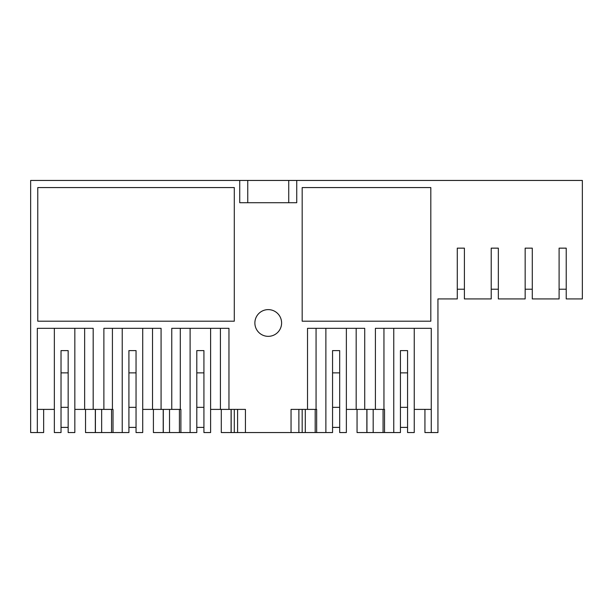 <?xml version="1.0" encoding="UTF-8"?>
<svg xmlns="http://www.w3.org/2000/svg" width="613" height="613" viewBox="0 0 613 613"><rect width="100%" height="100%" fill="white"/><g stroke="black" fill="none" stroke-linecap="round" stroke-linejoin="round"><path stroke-width="0.92" d="M85.529 409.392L85.529 432.556L95.322 432.556L95.322 409.392L95.322 432.556L113.007 432.556L113.007 409.392L98.532 409.392M346.368 328.323L346.368 432.556L339.686 432.556L339.686 350.598L332.56 350.598L332.56 432.556L298.883 432.556L298.883 409.392L291.045 409.392L291.045 432.556L245.43 432.556L245.43 409.392L228.956 409.392L228.956 328.323L171.763 328.323L171.763 409.392L161.073 409.392L161.073 328.323L103.881 328.323L103.881 409.392L93.184 409.392L93.184 328.323L37.332 328.323L37.332 432.556L43.653 432.556L43.653 409.392M74.84 409.392L93.184 409.392M74.84 328.323L74.84 432.556L68.158 432.556L68.158 350.598L61.024 350.598L61.024 432.556L54.35 432.556L54.35 328.323M37.332 409.392L54.35 409.392M247.752 202.719L247.752 180.444L30.65 180.444L30.65 432.556L37.332 432.556M142.722 328.323L142.722 432.556L136.04 432.556L136.04 350.598L128.914 350.598L128.914 432.556L113.007 432.556M95.413 432.556L95.413 409.392M84.648 409.392L84.648 328.323M346.368 409.392L375.409 409.392L375.409 328.323L431.261 328.323L431.261 432.556L437.943 432.556L437.943 298.929L457.275 298.929L457.275 248.15L464.401 248.15L464.401 298.929L491.22 298.929L491.22 248.15L498.346 248.15L498.346 298.929L525.157 298.929L525.157 248.15L532.283 248.15L532.283 298.929L559.102 298.929L559.102 248.15L566.228 248.15L566.228 298.929L582.35 298.929L582.35 180.444L288.731 180.444L288.731 202.719M247.752 180.444L288.731 180.444M37.776 321.197L234.296 321.197L234.296 187.57L37.776 187.57L37.776 321.197M296.746 180.444L296.746 202.719L239.729 202.719L239.729 180.444M291.045 409.392L307.527 409.392L307.527 328.323L364.72 328.323L364.72 409.392M281.605 322.982A13.363 13.363 -0 0 0 268.241 309.619A13.363 13.363 -0 0 0 254.878 322.982A13.363 13.363 -0 0 0 268.241 336.345A13.363 13.363 -0 0 0 281.605 322.982M302.178 321.197L430.816 321.197L430.816 187.57L302.178 187.57L302.178 321.197M210.604 328.323L210.604 432.556L203.922 432.556L203.922 350.598L196.796 350.598L196.796 432.556L153.411 432.556L153.411 409.392M163.211 409.392L163.211 432.556L163.211 409.392M171.763 409.392L180.889 409.392L180.889 432.556M180.299 328.323L180.299 409.392L180.889 409.392M142.722 409.392L161.073 409.392M112.417 409.392L112.417 328.323M111.535 432.556L111.535 409.392M101.651 432.556L101.651 409.392M122.232 328.323L122.232 432.556M163.296 432.556L163.296 409.392M152.53 409.392L152.53 328.323M298.883 432.556L291.045 432.556M245.43 432.556L221.293 432.556L221.293 409.392M231.093 409.392L231.093 432.556L231.093 409.392M245.43 409.392L237.591 409.392L237.591 432.556M210.604 409.392L228.956 409.392M179.417 432.556L179.417 409.392M169.533 432.556L169.533 409.392M190.114 328.323L190.114 432.556M231.178 432.556L231.178 409.392M220.412 409.392L220.412 328.323M370.06 409.392L384.535 409.392L384.535 432.556L366.858 432.556L366.858 409.392M383.945 409.392L383.945 328.323M414.25 328.323L414.25 432.556L407.568 432.556L407.568 350.598L400.442 350.598L400.442 432.556L384.535 432.556M431.261 432.556L424.939 432.556L424.939 409.392M431.261 409.392L414.25 409.392M366.858 432.556L357.057 432.556L357.057 409.392M393.761 328.323L393.761 432.556M373.179 432.556L373.179 409.392M383.071 432.556L383.071 409.392M316.653 432.556L316.653 409.392L302.178 409.392L302.178 432.556M316.063 409.392L316.063 328.323M315.189 432.556L315.189 409.392M305.297 432.556L305.297 409.392M325.878 328.323L325.878 432.556M366.942 432.556L366.942 409.392M356.176 409.392L356.176 328.323M437.943 298.929L443.866 298.929M68.158 427.391L61.024 427.391M68.158 407.346L61.024 407.346M339.686 427.391L332.56 427.391M339.686 407.346L332.56 407.346M136.04 427.391L128.914 427.391M136.04 407.346L128.914 407.346M203.922 427.391L196.796 427.391M203.922 407.346L196.796 407.346M407.568 427.391L400.442 427.391M407.568 407.346L400.442 407.346M464.401 289.221L457.275 289.221M498.346 289.221L491.22 289.221M532.283 289.221L525.157 289.221M566.228 289.221L559.102 289.221M61.024 372.865L68.158 372.865M128.914 372.865L136.04 372.865M196.796 372.865L203.922 372.865M400.442 372.865L407.568 372.865M332.56 372.865L339.686 372.865M234.296 409.392L234.296 432.556"/></g></svg>
